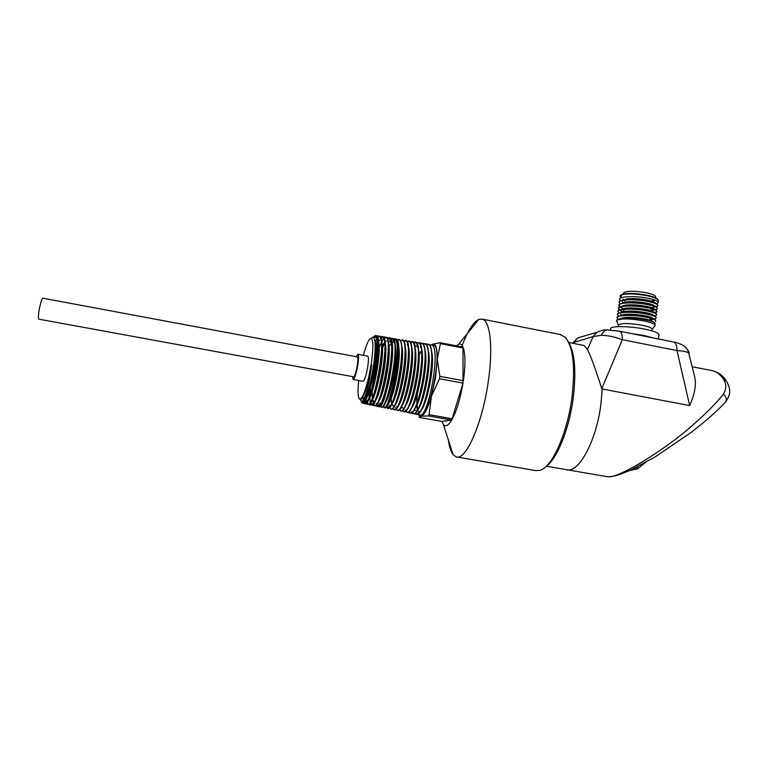 <?xml version="1.0" encoding="UTF-8"?>
<svg xmlns="http://www.w3.org/2000/svg" width="768" height="768" viewBox="0 0 768 768"><rect width="100%" height="100%" fill="white"/><g stroke="black" fill="none" stroke-linecap="round" stroke-linejoin="round"><path stroke-width="1.15" d="M418.272 413.837L419.318 415.584L421.037 416.198C424.262 415.248 427.718 408.624 431.395 396.317L435.542 377.395L437.261 359.28L439.843 376.339L439.459 378.768L463.018 383.136L463.018 347.117C461.904 344.534 460.464 343.555 458.717 344.179L456.384 345.84M618.451 325.536L618.566 324.73C622.253 323.011 630.173 323.194 642.317 325.277C649.613 326.851 652.858 328.33 652.051 329.712L651.898 330.854M616.867 321.61L616.733 320.333C620.957 318.326 630.01 318.509 643.891 320.89C652.214 322.704 655.92 324.413 654.998 326.016M655.229 300.154L652.454 301.277M623.52 293.626L623.635 292.742C627.206 290.765 634.771 290.774 646.339 292.762C653.29 294.326 656.362 295.882 655.565 297.418L655.517 297.782M631.67 333.629L644.006 335.491L653.683 338.035M610.502 329.376L610.656 328.243C612.509 325.786 630.749 326.208 644.851 329.146C655.344 331.411 660.01 333.504 658.848 335.434L658.387 338.976M567.504 469.843L607.219 476.678C616.368 479.798 666.163 449.664 695.741 422.448C707.606 411.898 716.822 402.451 723.398 394.128C726.835 397.526 727.286 400.454 724.742 402.912C716.39 411.744 705.216 421.555 691.219 432.346L655.152 456.902L630.48 470.179C616.253 476.179 616.003 475.498 613.027 476.256L608.966 476.707M546.509 466.205L566.285 469.632C578.179 474.038 596.102 441.984 600.854 404.774L602.256 389.021L689.664 405.562C695.155 393.283 696.682 383.107 694.243 375.034L688.675 352.934C686.803 351.706 682.906 350.918 676.992 350.563L622.33 339.696C615.043 336.941 608.074 335.462 601.402 335.28L593.078 336.624L596.861 332.304L602.294 330.307M689.664 405.562L676.992 350.563C676.954 345.677 675.869 342.845 673.718 342.048L673.411 341.99M568.32 341.664C574.877 352.435 576.47 371.587 573.091 399.091C568.915 430.042 556.579 459.744 545.712 466.79M457.104 457.046L535.459 470.554L539.962 470.362C551.77 467.53 566.995 434.4 571.795 398.573C575.491 367.45 573.322 347.011 565.267 337.258L560.083 334.512M42.893 298.195L357.398 356.918C358.099 357.629 358.032 360.662 357.197 366.019C355.93 372.768 354.739 376.368 353.616 376.8L38.909 319.171C38.054 318.336 38.314 314.362 39.686 307.238C40.925 301.651 41.99 298.637 42.893 298.195L42.97 298.214M352.502 376.598L353.126 379.459C354.538 378.912 356.054 374.352 357.658 365.798C358.714 359.002 358.8 355.162 357.907 354.269L356.208 356.698M353.222 379.478L362.957 381.254C364.445 380.717 365.99 376.176 367.603 367.632C368.64 360.854 368.688 357.014 367.738 356.112L367.632 356.093M439.843 376.339L463.392 380.717C465.456 365.779 465.456 354.902 463.382 348.077L440.362 343.67L437.261 359.28C437.318 348.758 435.869 343.68 432.922 344.074L431.52 344.842M462.163 345.533C467.722 330.845 473.261 322.138 478.771 319.421L482.314 319.152C490.349 320.861 493.373 348.806 488.064 382.963C482.026 424.666 465.504 461.174 456.125 456.883L453.062 454.637C450.864 451.786 449.318 446.957 448.426 440.17M439.459 378.768L431.395 396.317L429.12 414.662L452.4 418.829C456.893 410.15 460.435 398.256 463.018 383.136L451.68 420.096C448.349 425.53 445.603 427.027 443.434 424.589L453.062 454.637M429.12 414.662L428.438 415.949L421.037 416.198L419.376 417.427L441.84 421.43L443.434 424.589M566.285 469.632C578.179 474.038 596.102 441.984 600.854 404.774L602.266 388.8L601.757 388.704C595.824 369.984 591.082 356.89 587.52 349.421L593.078 336.624L572.928 342.691M620.17 300.787L619.68 298.771C621.206 296.227 635.76 295.93 646.925 298.022C655.248 299.664 658.944 301.277 658.032 302.851L656.496 303.581M619.853 296.208L621.485 294.845C627.302 293.376 635.875 293.674 647.222 295.747C653.77 297.168 657.494 298.675 658.406 300.259M654.787 302.563L654.288 302.64M655.114 325.085L654.864 322.819C653.232 321.686 649.632 320.611 644.064 319.594C634.954 318.106 627.158 317.75 620.688 318.538L616.79 319.968L616.531 320.64M617.808 319.286L617.155 317.29C618.662 314.928 633.226 314.822 644.419 316.877C652.762 318.48 656.496 319.997 655.594 321.427M655.651 321.005L655.238 319.68C653.587 318.528 649.997 317.453 644.477 316.445C635.434 314.957 627.667 314.611 621.187 315.408L617.213 316.867L616.963 317.606M618.202 316.195L617.578 314.198C619.085 311.808 633.648 311.664 644.842 313.728C653.184 315.341 656.899 316.867 656.006 318.326L654.211 319.037M653.28 319.123L650.851 319.997L653.222 319.21L650.054 319.43M650.112 319.018L652.608 318.874M656.218 317.712L655.613 316.531C653.942 315.379 650.371 314.304 644.899 313.296C635.904 311.818 628.176 311.472 621.696 312.278L617.635 313.776L617.376 314.525M618.586 313.114L617.99 311.107C619.507 308.688 634.07 308.515 645.254 310.579C653.597 312.202 657.312 313.747 656.41 315.226L654.672 315.946M656.621 314.611L655.997 313.382C654.298 312.23 650.736 311.155 645.312 310.157C636.384 308.678 628.685 308.342 622.205 309.149L618.048 310.694L617.798 311.443M618.979 310.022L618.413 308.026C619.93 305.568 634.493 305.366 645.677 307.44C654.01 309.062 657.725 310.627 656.822 312.134L655.104 312.854M654.49 312.576L656.87 311.712L656.371 310.243C654.653 309.082 651.11 308.006 645.734 307.008C636.864 305.539 629.194 305.213 622.704 306.019L618.47 307.603L619.363 309.859M619.373 306.941L618.835 304.934C620.362 302.448 634.915 302.218 646.09 304.301C654.422 305.923 658.128 307.507 657.226 309.034L655.574 309.763M654.922 309.907L651.264 310.243M651.322 309.83L654.202 309.61M657.226 309.034L656.736 307.104C655.008 305.933 651.475 304.858 646.147 303.869C637.344 302.4 629.702 302.083 623.213 302.899L618.893 304.522L619.747 306.778M619.766 303.859L619.258 301.853C620.784 299.338 635.338 299.069 646.512 301.162C654.835 302.794 658.541 304.387 657.629 305.942L656.035 306.672M654.758 306.922L652.243 307.718L654.96 306.624M657.85 305.309L657.11 303.965C655.354 302.784 651.84 301.709 646.56 300.73C637.824 299.27 630.202 298.954 623.722 299.779L619.315 301.44L619.056 302.208M622.291 315.043L620.717 314.381M622.637 311.971L621.168 311.338M619.738 310.118L623.251 311.77M620.112 307.037L623.587 308.698M621.446 294.854L621.091 297.456L619.469 299.136M624.01 302.448L624.672 302.707M620.832 295.114L622.157 294.346C627.782 292.925 636.077 293.213 647.03 295.21C653.251 296.563 656.842 297.994 657.811 299.51M358.723 380.486C357.571 391.43 357.878 397.603 359.635 399.005C362.179 399.082 365.242 391.67 368.813 376.771L371.021 364.992L371.645 364.973L371.098 364.944C373.421 349.037 373.44 340.186 371.155 338.4C369.005 338.477 366.422 344.112 363.398 355.296M359.318 398.774L360.029 399.581C362.467 399.446 365.395 391.843 368.813 376.771M371.645 364.973L371.501 366.182C369.206 385.123 363.859 402.739 361.603 401.875L360.49 399.581M361.133 401.578L361.824 402.24C364.493 403.718 370.483 385.882 373.411 366.346C375.763 349.786 375.763 340.08 373.421 337.248L370.992 338.371M417.168 404.4L417.667 409.594M417.677 409.651L417.917 410.851M418.435 412.589L418.656 413.126M420.221 414.989L420.384 415.056C429.398 420.278 443.53 345.984 433.67 345.178L432.278 345.312M416.63 377.386L418.57 369.024M426.202 344.64L428.131 344.266L429.264 345.082C437.021 351.763 425.136 415.037 417.187 414.298L415.229 413.05M422.976 344.112L424.886 343.728L425.962 344.486C433.68 350.957 421.738 414.586 413.914 413.645L411.667 411.59M413.462 413.645C421.699 417.984 434.928 344.525 425.021 343.747L424.723 343.68M416.698 414.307C425.28 418.33 438.422 343.411 427.939 344.218M417.36 393.773C416.726 400.531 416.707 405.898 417.302 409.843M418.118 413.011L419.722 414.912C428.16 420.038 441.715 345.734 431.434 344.813L429.446 345.197M372.989 337.104L375.35 335.53C377.962 337.853 377.875 348.173 375.101 366.48C371.846 386.582 365.424 404.947 362.486 403.21L361.507 402.058M362.746 403.258L374.362 405.638L372.624 400.013M387.158 338.371L389.51 338.093C396.787 342.077 384.115 409.786 377.779 406.349L376.166 403.45M376.051 390.595L376.464 386.381M377.011 382.061L378.182 374.842M419.75 343.584L421.642 343.19L422.669 343.91C430.349 350.15 418.33 414.163 410.64 412.992L408.826 411.715M410.256 412.992C418.32 417.437 431.597 344.006 421.814 343.219L421.498 343.152M420.067 344.064L420.691 343.238L419.52 343.901M405.341 409.968L405.638 410.765M407.05 412.33C414.96 416.851 428.246 343.45 418.598 342.682L418.262 342.614M416.515 343.056L418.397 342.653L419.366 343.325C427.008 349.373 414.931 413.702 407.366 412.33L405.226 410.122M403.834 411.677C411.821 416.275 425.117 340.781 415.037 342.086M413.29 342.528L416.054 342.739C423.667 348.538 411.523 413.29 404.083 411.677L402.403 410.381M400.618 411.014C408.442 415.738 421.786 340.138 411.802 341.549M410.045 341.99L412.742 342.154C420.326 347.712 408.106 412.858 400.8 411.014L399.187 409.709M397.402 410.352C405.072 415.171 418.435 339.485 408.566 341.011M406.81 341.462L409.44 341.568C416.966 346.954 404.688 412.416 397.517 410.352L395.558 407.914M394.176 409.69C401.693 414.634 415.094 338.784 405.322 340.483M403.565 340.934L406.118 340.982C413.616 346.099 401.27 411.984 394.234 409.69L392.746 408.365M400.31 340.406L402.806 340.406C410.256 345.293 397.862 411.514 390.95 409.027C398.314 414.106 411.754 338.122 402.067 339.946M390.95 409.027L389.52 407.683M397.027 339.898L399.485 339.83C406.896 344.525 394.416 411.101 387.658 408.355L386.275 406.982M390.038 405.168L387.658 408.355C391.574 411.629 400.771 380.611 401.914 357.61C402.355 346.637 401.405 340.579 399.053 339.456L398.717 339.379M382.723 406.56L383.635 407.539C390.192 412.138 403.19 339.398 394.358 338.678L392.909 338.918M390.864 340.954L390.48 341.53M395.03 338.803L396.163 339.245C403.526 343.651 390.998 410.65 384.365 407.693L383.03 406.272M390.451 338.88L392.842 338.669C400.157 342.883 387.571 410.179 381.072 407.021L379.786 405.552M377.309 395.597L377.242 397.19M378.634 406.33L379.008 406.589C385.334 411.197 398.342 338.602 389.683 337.901L389.136 337.843M385.421 341.587L384.893 342.49M384.682 342.883L382.454 348.038M372.739 337.286L375.091 335.712C377.693 338.045 377.616 348.298 374.87 366.461C371.645 386.467 365.261 404.726 362.352 403.018L362.4 403.171M624.01 299.683L622.982 299.222M620.563 297.706L620.515 295.296M725.962 401.568C729.821 394.992 731.76 391.286 726.586 381.254L723.024 378.605C726.547 383.472 726.672 388.646 723.398 394.128M583.056 345.274L584.026 345.466L587.52 349.421M441.84 421.43L451.68 420.096L428.438 415.949M432.509 344.208L440.035 342.701L463.018 347.117M440.035 342.701L440.362 343.67M419.098 416.342L418.666 414.682M371.098 364.944L371.021 364.992C368.285 382.128 365.27 393.178 361.968 398.15M601.757 388.704L622.33 339.696C622.406 334.781 621.485 331.949 619.574 331.2L619.306 331.152M584.227 336.019L577.574 337.978L573.197 343.334M634.934 468.058L637.382 468.826L637.92 468.518L637.613 466.714M623.53 299.654L622.877 299.923M655.238 302.995L654.72 302.515C651.725 300.038 634.003 297.562 626.045 299.021M622.138 300.499L623.069 302.678M656.045 306.672L654.336 305.645C651.408 303.187 633.504 300.682 625.546 302.131L622.416 303.043M651.187 310.867L654.547 309.744M654.461 309.264L653.962 308.774C651.101 306.336 632.995 303.802 625.056 305.251L621.946 306.154M621.264 306.71L622.157 308.746M623.28 309.418L623.914 309.725M654.077 312.403L653.578 311.904C650.784 309.485 632.486 306.922 624.557 308.371L621.475 309.274M620.822 309.821L621.706 311.779M654.931 316.109L653.203 315.043C650.467 312.643 631.987 310.051 624.067 311.501L621.014 312.394M654.557 319.258L652.819 318.182C650.15 315.802 631.478 313.171 623.578 314.621L620.554 315.523M652.896 321.821L652.435 321.322C649.843 318.96 630.97 316.31 623.078 317.75L620.083 318.643M385.718 337.258L389.443 337.978C397.786 338.592 384.653 410.899 378.096 406.301L374.477 405.667C380.698 409.277 393.408 341.213 386.179 337.536L383.29 338.486M370.042 403.354L371.203 404.966C377.27 408.787 390.029 340.474 382.867 336.998L380.592 337.411M366.806 402.595L367.92 404.256C373.843 408.336 386.65 339.677 379.536 336.461L376.694 337.613M363.014 396.518L363.264 400.291M363.446 401.338L363.792 402.499M363.888 402.739L364.646 403.546C370.416 407.827 383.261 338.89 376.214 335.923L375.629 335.683M375.139 335.731L373.363 337.21M401.914 357.61C402.461 346.656 401.568 340.618 399.245 339.485L398.842 339.418M383.635 407.539L384.557 407.702C391.421 412.349 404.621 339.667 395.981 338.986L395.683 338.918M379.008 406.589L381.322 407.002C388.032 411.648 401.213 339.11 392.717 338.477L392.496 338.429M390.269 340.79L392.102 338.419L390.653 339.235M377.885 406.205L377.251 403.882M387.667 339.485L388.886 337.91L387.37 338.774M374.621 405.485L373.632 401.77M371.126 404.938L374.861 405.61C381.264 410.15 394.349 338.074 386.17 337.469L386.054 337.43M383.837 338.582C381.514 341.357 379.104 346.992 376.608 355.478M376.214 356.87L370.483 386.554M370.349 387.83C369.725 394.426 369.706 399.264 370.282 402.346M371.357 404.765L370.781 402.326M367.872 404.237L371.616 404.909C377.875 409.44 390.931 337.517 382.886 336.96L382.762 336.922M380.544 338.131L380.15 338.621M366.912 400.579L367.056 401.53M368.093 404.035L367.152 400.253M364.627 403.536L368.371 404.208C374.477 408.682 387.494 337.008 379.613 336.451L379.469 336.413M377.251 337.68L376.858 338.189M375.686 340.061L375.062 341.261M364.819 403.315L364.627 401.914M363.235 403.171L365.126 403.507C371.088 407.942 384.058 336.47 376.32 335.942L376.186 335.904M416.304 405.187L418.061 410.995M417.187 414.298L419.299 411.398C425.702 412.061 436.099 363.053 431.309 350.803M413.146 404.246L413.232 405.101M414.912 410.342L416.054 410.717C422.314 411.552 432.71 362.688 428.054 350.352M421.469 350.573L419.107 355.085M415.546 364.973L414.394 369.082M414.682 408.682C421.142 402.134 428.717 360.672 424.8 349.91M412.118 365.501L410.851 370.224M411.466 407.962C418.733 400.464 426.374 351.677 420.336 346.896M408.24 407.242C415.421 399.658 423.024 350.909 417.043 346.358L415.219 345.754M405.168 366.998L403.344 374.746M402.038 381.84L401.021 389.539M402.278 407.693L403.066 407.962M405.005 406.531C411.12 399.878 418.531 359.395 415.008 348.547M401.616 368.102L398.064 387.389M401.77 405.821C407.77 399.149 415.133 358.992 411.734 348.096M396.557 406.57C402.912 408.566 413.933 349.584 407.155 344.736M399.206 354.394L398.611 356.016M391.085 398.448L391.651 403.555M391.776 404.016L393.302 405.869C398.554 407.923 408.922 360.154 405.178 347.174M387.926 395.808L387.917 397.411M392.035 403.67C397.718 396.931 404.928 357.648 401.885 346.714M384.787 394.522L384.758 396.346M388.714 403.056C394.339 396.499 401.616 356.755 398.544 346.022M385.363 402.47C390.922 396.163 398.304 355.882 395.203 345.35M392.803 342.202L391.334 343.094M391.258 343.171L388.954 346.666M385.757 354.509L384.922 357.11M378.528 391.757L378.442 394.109M377.779 406.349L380.256 403.066C385.939 406.07 397.171 345.869 390.624 342.048L389.578 341.693M385.651 346.368L385.334 347.002M382.368 354.653L381.446 357.581M378.662 401.28C384.077 395.52 391.67 354.125 388.512 344.016M386.352 341.184C385.085 341.386 383.626 343.258 381.984 346.81M378.96 354.845L377.952 358.186M377.146 361.114L372.586 385.795M372.144 391.699L372.278 398.198M372.47 399.37L373.718 401.654L371.203 404.966M375.312 400.675C380.65 395.203 388.349 353.251 385.162 343.354M378.154 347.722L377.04 350.602M376.723 351.475L375.533 355.104M369.005 390.422L368.947 391.632M368.928 392.419L369.053 397.258M370.445 400.934C374.938 404.323 385.536 354.048 381.802 342.691M379.882 340.176L377.232 342.605M376.982 343.018L375.197 346.637M367.142 400.214L367.181 400.224C371.558 403.795 382.195 353.098 378.451 342.038M364.685 399.37C369.792 397.68 379.027 347.942 374.784 340.474M601.402 335.28C602.861 332.035 604.752 330.24 607.066 329.894L608.074 329.894M688.675 352.934C687.869 349.709 686.064 347.213 683.27 345.446C679.133 343.325 675.946 342.192 673.718 342.048L619.574 331.2L607.066 329.894C604.291 330.499 606.163 328.541 596.861 332.304L577.574 337.978L572.602 343.219M723.024 378.605C720.096 374.381 716.726 371.77 712.925 370.79L711.408 370.483M623.597 312.038L623.962 309.341M624.912 302.342L625.229 299.99M652.253 329.174L654.442 326.4M658.032 302.851L658.243 301.248M359.635 399.005L360.01 399.571M371.155 338.4L373.037 337.075M374.486 405.667L377.626 406.301M407.29 412.378L410.026 412.934M410.486 413.03L413.242 413.587M413.568 413.654L416.458 414.25M375.35 335.53L388.992 337.786M418.397 342.653L421.642 343.19M421.814 343.219L428.131 344.266M431.434 344.813L433.67 345.178M622.157 294.346L621.485 294.845M725.731 380.006C722.563 375.36 718.301 372.288 712.925 370.79L692.304 366.739M568.848 342.49L584.026 345.466M482.314 319.152L561.283 334.752M458.717 344.179L478.771 319.421M357.907 354.269L367.738 356.112M685.44 347.146C687.763 349.661 689.021 351.744 689.203 353.405M610.416 329.99L610.656 328.243M623.462 293.99L623.635 292.742M618.355 325.094L616.502 320.765M618.298 326.659L618.566 324.73M629.731 470.515L636.797 468.989M645.706 462.384L638.083 468.384M649.958 320.179L650.227 318.134M650.698 314.573L650.784 313.92M651.11 311.434L651.466 308.717M652.349 302.035L652.714 299.328M654.72 302.515L656.41 303.533M625.546 302.131L623.213 302.899M653.962 308.774L655.67 309.821M625.056 305.251L622.704 306.019M653.578 311.904L655.306 312.96M624.557 308.371L622.205 309.149M624.067 311.501L621.696 312.278M623.578 314.621L621.187 315.408M652.435 321.322L654.192 322.406M623.078 317.75L620.688 318.538M651.898 310.781L654.24 310.013M394.358 338.678L395.981 338.986M389.683 337.901L392.717 338.477M382.435 336.758L386.17 337.469M379.152 336.25L382.886 336.96M375.869 335.741L379.613 336.451M375.811 335.846L376.32 335.942M389.51 338.093L390.624 342.048M392.842 338.669L393.936 342.586M367.181 400.224L364.646 403.546M419.03 414.48L418.742 413.443M430.109 344.87L429.648 345.485M415.901 413.866L415.584 412.733M426.97 344.323L426.461 345.005M412.762 413.251L412.416 412.022M423.83 343.776L423.264 344.534M409.622 412.637L409.248 411.302M406.474 412.013L406.07 410.592M417.542 342.691L416.438 344.15M403.334 411.389L402.902 409.872M414.384 342.144L413.645 343.114M400.176 410.774L399.715 409.152M411.226 341.606L410.429 342.643M397.018 410.141L396.528 408.422M408.067 341.059L407.213 342.173M393.859 409.517L393.331 407.693M404.89 340.522L403.987 341.702M390.691 408.883L389.731 405.581M401.712 339.974L400.752 341.232M387.514 408.25L386.928 406.214M398.534 339.437L397.488 340.8M384.336 407.587L383.702 405.437M395.318 338.928L394.214 340.358M381.139 406.915L380.477 404.659M385.661 337.402L384.384 339.043M382.426 336.893L381.091 338.611M379.19 336.394L377.798 338.179M364.55 401.626L364.157 400.31M375.696 336.202L374.141 338.198M361.603 401.875L360.864 399.398M419.318 415.584L419.664 416.621"/></g></svg>
